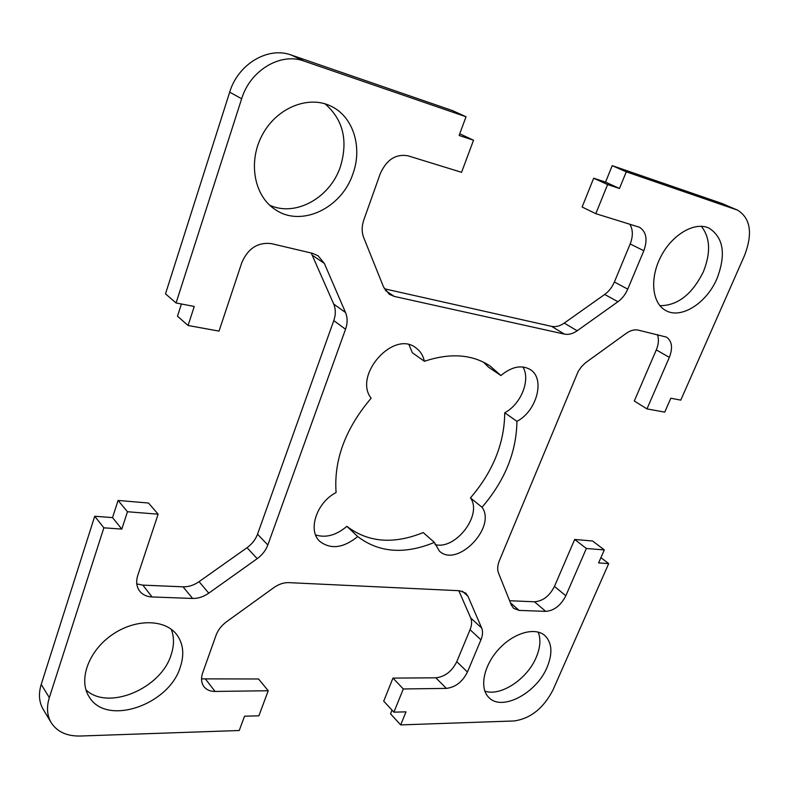<?xml version="1.0" encoding="UTF-8"?>
<svg xmlns="http://www.w3.org/2000/svg" width="789" height="789" viewBox="0 0 789 789"><rect width="100%" height="100%" fill="white"/><g stroke="black" fill="none" stroke-linecap="round" stroke-linejoin="round"><path stroke-width="1.18" d="M435.035 544.568C455.638 550.337 482.858 514.507 470.441 497.898C493.036 471.575 504.467 443.191 504.723 412.746L516.923 421.346C536.855 411.217 545.544 378.434 530.169 369.499C521.401 364.626 511.647 366.638 500.907 375.534L489.999 365.928C472.059 354.241 450.184 352.703 424.383 361.293L412.302 352.713L409.047 344.793M424.383 361.293C423.111 355.504 420.29 351.026 415.921 347.87C393.632 329.723 353.068 375.199 371.126 398.238C345.424 428.545 333.737 459.987 336.084 492.543C316.547 502.494 307.424 530.445 319.782 541.353C330.69 549.726 343.343 548.128 357.723 536.559L346.864 526.332C368.039 542.497 393.484 544.578 423.2 532.575L434.404 542.418L439.305 550.998C456.939 568.366 496.833 527.308 482.03 507.258L470.441 497.898M315.61 534.962C325.926 538.118 336.341 535.238 346.864 526.332M357.723 536.559C378.937 552.714 404.501 554.667 434.404 542.418M127.463 511.736L158.135 514.191L137.759 575.457C135.856 581.582 136.497 586.809 139.683 591.129C142.612 594.758 146.744 596.711 152.09 596.967L192.605 598.447C198.147 598.555 203.532 596.79 208.76 593.16L257.194 558.661C262.234 554.983 265.775 550.426 267.816 544.992L345.552 329.24C347.633 323.224 347.633 317.661 345.543 312.552L324.348 263.427L318.115 255.784L312.444 253.308L271.386 243.623C257.885 242.026 248.022 248.357 241.809 262.638L219.026 331.114L188.068 325.492L194.252 306.467L176.075 302.966L241.651 98.773C250.162 70.31 280.618 52.212 303.952 61.049L466.033 116.752L459.119 135.471L473.528 140.235L461.565 172.318L408.031 155.818C395.871 153.677 386.62 159.625 380.268 173.659L363.837 219.855C361.668 226.246 361.628 232.183 363.719 237.647L383.582 287.078L389.312 294.307L394.283 296.417L564.47 334.122C568.553 334.93 572.784 333.806 577.173 330.769L617.945 301.723C622.205 298.617 625.47 294.415 627.748 289.139L643.824 250.744C647.799 239.55 646.339 231.71 639.445 227.242L595.803 213.681L607.599 184.557L619.483 188.482L626.279 171.834L737.557 210.13C750.576 218.287 752.923 233.357 744.599 255.34L680.769 400.131L670.828 398.218L664.732 412.134L646.97 408.899L669.348 357.358C672.968 347.831 672.031 341.085 666.508 337.12L638.183 330.108C634.435 329.319 630.46 330.394 626.249 333.343L585.487 362.792L581.454 366.717L578.159 371.481L499.368 560.693C497.474 565.437 497.198 569.579 498.53 573.11L511.42 605.193L513.629 608.358L519.132 610.4L545.722 611.367C554.125 610.696 560.831 605.498 565.831 595.784L586.365 548.483L604.315 549.923L598.614 562.912L608.684 563.622L552.971 690C543.473 708.295 530.504 718.611 514.053 720.968L400.684 724.904L406.01 711.846L393.908 712.171L403.307 688.965L446.347 688.393C455.47 687.308 462.502 681.854 467.443 672.041L480.935 639.81C482.769 635.283 483.016 631.358 481.665 628.024L467.956 596.257L465.727 593.111L459.543 590.734L288.853 582.637C283.803 582.479 278.783 584.156 273.783 587.667L226.561 621.742C221.522 625.47 218.03 629.967 216.058 635.253L202.674 672.869C200.83 678.362 201.264 682.968 203.957 686.677C206.491 689.852 210.199 691.44 215.052 691.44L268.23 690.74L258.881 715.82L244.531 716.205L239.245 730.506L80.143 736.029C66.799 736.265 57.143 731.807 51.167 722.645C47.015 715.495 46.403 707.161 49.322 697.644L103.862 527.821L121.812 529.094L127.463 511.736L118.074 500.433L148.51 503.037L158.135 514.191M136.793 583.89L142.829 585.122L183.048 586.829C188.551 586.967 193.887 585.251 199.065 581.671L247.036 547.704C252.016 544.085 255.518 539.577 257.53 534.192L333.786 320.59C335.828 314.633 335.798 309.12 333.708 304.051L311.241 253.022M181.411 303.992L177.476 316.202L188.068 325.492M466.033 116.752L452.452 110.588L291.289 55.052C268.102 46.255 238.002 64.057 229.688 92.155L165.503 293.853L176.075 302.966M459.75 133.765L473.528 140.235M384.381 288.784L551.6 326.37C555.673 327.188 559.884 326.104 564.234 323.096L604.69 294.455C608.911 291.378 612.146 287.226 614.384 281.998L630.174 243.959C633.202 236.089 633.054 229.471 629.721 224.125M607.599 184.557L593.683 178.196L582.114 207.024L595.803 213.681M593.683 178.196L605.548 182.131L619.483 188.482M605.548 182.131L612.215 165.651L626.279 171.834M612.215 165.651L722.191 203.552L737.557 210.13M352.989 173.619C362.526 147.582 353.541 117.236 331.676 106.525C309.229 94.759 277.018 107.383 262.471 134.623C247.647 161.706 254.127 196.066 275.223 209.568C301.23 227.696 341.815 208.197 352.989 173.619M269.641 205.189C295.54 217.241 330.295 197.753 340.453 166.509C348.225 140.462 343.097 119.573 325.068 103.852M180.267 667.188C184.508 654.485 183.314 643.607 176.697 634.563C164.871 618.882 134.978 618.566 111.732 635.046C88.338 651.31 78.072 680.305 89.265 696.993C106.673 726.6 169.102 704.764 180.267 667.188M85.962 689.911C108.3 711.047 160.976 688.472 171.055 655.018C174.231 645.639 174.29 637.039 171.213 629.208M547.142 667.159C552.803 653.302 552.053 642.788 544.903 635.609C535.05 626.683 513.432 632.867 498.51 649.455C483.46 665.926 479.189 688.373 488.904 697.545C501.972 711.658 536.698 693.038 547.142 667.159M484.831 691.085C500.611 696.825 527.358 678.994 536.224 657.336C540.317 647.621 540.978 639.198 538.206 632.088M717.063 278.418C726.196 254.216 723.493 237.44 708.966 228.09C694.734 221.334 672.169 234.471 660.886 256.553C649.406 278.547 652.069 303.469 665.847 310.56C681.183 319.417 706.747 303.084 717.063 278.418M659.9 305.688C677.692 305.649 692.19 294.327 703.394 271.722C710.948 252.687 710.248 237.538 701.303 226.285M500.907 375.534L488.529 367.191L483.529 362.181M504.723 412.746C520.967 404.353 530.869 379.756 522.89 366.954M482.03 507.258C504.861 480.639 516.489 451.998 516.923 421.346M657.434 334.654C659.042 339.073 658.667 344.152 656.29 349.912L634.287 401.009L646.97 408.899M509.635 600.735L534.488 601.79C542.871 601.169 549.529 596.04 554.46 586.405L574.668 539.459L586.365 548.483M574.668 539.459L592.578 540.998L604.315 549.923M600.922 557.645L608.684 563.622M392.025 710.139L390.535 713.848L400.684 724.904M403.307 688.965L392.971 678.096L383.72 701.135L393.908 712.171M392.971 678.096L435.844 677.81C444.927 676.794 451.91 671.409 456.782 661.675L470.057 629.691C471.861 625.204 472.078 621.298 470.717 617.965L458.823 590.705M201.54 678.865L258.555 678.984L268.23 690.74M51.167 722.645L43.139 709.242C38.996 702.121 38.355 693.837 41.225 684.408L94.729 516.253L103.862 527.821M94.729 516.253L112.541 517.614L121.812 529.094M112.541 517.614L118.074 500.433M142.829 585.122L152.09 596.967M183.048 586.829L192.605 598.447M199.065 581.671L208.76 593.16M247.036 547.704L257.194 558.661M257.53 534.192L267.816 544.992M333.786 320.59L345.552 329.24M333.708 304.051L345.543 312.552M312.434 255.311L324.348 263.427M229.688 92.155L241.651 98.773M291.289 55.052L303.952 61.049M385.456 290.539L394.283 296.417M551.6 326.37L564.47 334.122M564.234 323.096L577.173 330.769M604.69 294.455L617.945 301.723M614.384 281.998L627.748 289.139M630.174 243.959L643.824 250.744M722.191 203.552L736.364 209.667M656.29 349.912L669.348 357.358M510.483 602.855L519.132 610.4M534.488 601.79L545.722 611.367M554.46 586.405L565.831 595.784M435.844 677.81L446.347 688.393M456.782 661.675L467.443 672.041M470.057 629.691L480.935 639.81M470.717 617.965L481.665 628.024M462.364 591.217L467.956 596.257M205.712 679.339L215.052 691.44M41.225 684.408L49.322 697.644"/></g></svg>
